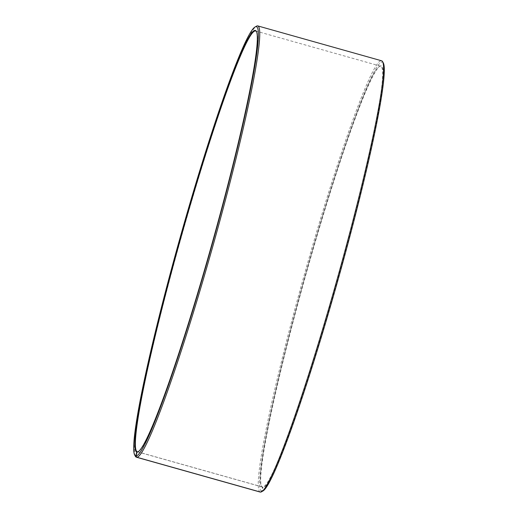 <?xml version="1.0" encoding="UTF-8"?>
<svg xmlns="http://www.w3.org/2000/svg" width="518" height="518" viewBox="0 0 518 518"><rect width="100%" height="100%" fill="white"/><g stroke="black" fill="none" stroke-linecap="round" stroke-linejoin="round"><path stroke-width="0.39" stroke-dasharray="2.59 1.94" d="M256.546 31.643A218.557 16.006 105.7 0 1 256.695 31.896A218.557 16.006 105.7 0 1 211.881 245.72A218.557 16.006 105.7 0 1 138.52 451.508A218.557 16.006 105.7 0 1 138.254 451.638M260.353 492.042L261.622 491.323L262.684 487.535L262.38 486.998A218.557 16.006 105.7 0 1 262.276 486.972A218.557 16.006 105.7 0 1 261.305 486.085A218.557 16.006 105.7 0 1 306.119 272.261A218.557 16.006 105.7 0 1 379.48 66.472A218.557 16.006 105.7 0 1 380.665 66.2A218.557 16.006 105.7 0 1 380.775 66.226A218.557 16.006 105.7 0 1 337.652 278.367A218.557 16.006 105.7 0 1 262.665 487.017L137.62 451.8M262.684 487.535A218.997 16.039 105.7 0 1 261.603 486.622A218.997 16.039 105.7 0 1 306.507 272.371A218.997 16.039 105.7 0 1 380.018 66.174A218.997 16.039 105.7 0 1 381.203 65.896A218.997 16.039 105.7 0 1 338.312 277.752A218.997 16.039 105.7 0 1 262.969 487.555L262.665 487.017M261.622 491.323A222.928 16.33 105.7 0 1 305.808 273.789A222.928 16.33 105.7 0 1 382.265 62.108A222.928 16.33 105.7 0 1 383.365 63.041M260.166 492.055A224.022 16.408 105.7 0 1 304.888 272.727A224.022 16.408 105.7 0 1 381.513 60.761A224.022 16.408 105.7 0 1 381.624 60.787M135.379 456.28A224.022 16.408 105.7 0 1 181.313 237.114A224.022 16.408 105.7 0 1 256.514 26.178M260.567 492.1L261.907 491.342L262.969 487.555M262.827 491.045A222.928 16.33 105.7 0 1 261.907 491.342M262.38 486.998L137.548 451.838M255.724 31.009L380.775 66.226M256.695 31.896L256.397 31.358M138.52 451.508L137.982 451.806M261.305 486.085L261.603 486.622M379.48 66.472L380.018 66.174M137.225 451.754L262.276 486.972"/><path stroke-width="0.78" d="M137.548 451.838L137.335 451.78A218.557 16.006 105.7 0 1 137.225 451.754A218.557 16.006 105.7 0 1 180.86 237.775A218.557 16.006 105.7 0 1 255.62 30.983A218.557 16.006 105.7 0 1 255.724 31.009A218.557 16.006 105.7 0 1 256.546 31.643M138.254 451.638A218.557 16.006 105.7 0 1 137.62 451.8L137.082 452.104L136.027 455.892L136.778 457.239L260.567 492.1A224.022 16.408 105.7 0 0 261.486 491.802A224.022 16.408 105.7 0 0 336.687 280.873A224.022 16.408 105.7 0 0 382.621 61.7A224.022 16.408 105.7 0 0 381.624 60.787L257.834 25.926A224.022 16.408 105.7 0 1 213.643 243.369A224.022 16.408 105.7 0 1 136.778 457.239M137.335 451.78L136.797 452.084L135.735 455.872L136.487 457.219L260.353 492.042M260.276 492.081A224.022 16.408 105.7 0 1 260.166 492.055L136.376 457.193A224.022 16.408 105.7 0 1 135.379 456.28L134.635 454.94A222.928 16.33 105.7 0 1 180.342 236.836A222.928 16.33 105.7 0 1 255.173 26.936A222.928 16.33 105.7 0 1 256.378 26.658A222.928 16.33 105.7 0 1 212.723 242.32A222.928 16.33 105.7 0 1 136.027 455.892M255.173 26.936L256.514 26.178A224.022 16.408 105.7 0 1 257.724 25.9A224.022 16.408 105.7 0 1 257.834 25.926M135.735 455.872A222.928 16.33 105.7 0 1 134.635 454.94M136.797 452.084A218.997 16.039 105.7 0 1 180.206 238.39A218.997 16.039 105.7 0 1 255.316 30.445A218.997 16.039 105.7 0 1 256.397 31.358A218.997 16.039 105.7 0 1 211.493 245.61A218.997 16.039 105.7 0 1 137.982 451.806A218.997 16.039 105.7 0 1 137.082 452.104M382.621 61.7L383.365 63.041A222.928 16.33 105.7 0 1 337.658 281.144A222.928 16.33 105.7 0 1 262.827 491.045L261.486 491.802"/></g></svg>
